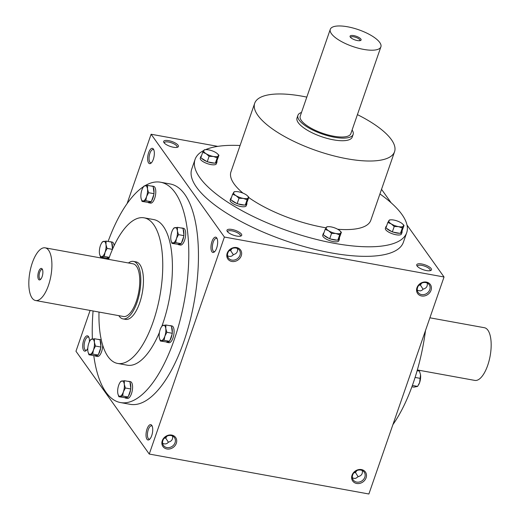 <?xml version="1.0" encoding="UTF-8"?>
<svg xmlns="http://www.w3.org/2000/svg" width="520" height="520" viewBox="0 0 520 520"><rect width="100%" height="100%" fill="white"/><g stroke="black" fill="none" stroke-linecap="round" stroke-linejoin="round"><path stroke-width="0.78" d="M429.897 317.805L484.425 327.724A26.78 10.68 100.3 0 1 490.139 355.979A26.78 10.68 100.3 0 1 474.844 380.413L417.346 369.954M118.846 315.666A29.211 11.648 -79.7 0 0 122.993 318.897A29.211 11.648 -79.7 0 0 138.522 297.492A29.211 11.648 -79.7 0 0 137.234 264.115A29.211 11.648 -79.7 0 0 133.445 261.411A29.211 11.648 -79.7 0 0 128.434 262.977M35.575 300.521L123.428 316.498A26.78 10.68 -79.7 0 0 137.663 296.875A26.78 10.68 -79.7 0 0 136.487 266.286A26.78 10.68 -79.7 0 0 133.01 263.809L45.156 247.832A26.78 10.68 -79.7 0 0 29.861 272.266A26.78 10.68 -79.7 0 0 35.575 300.521A26.78 10.68 -79.7 0 0 49.809 280.897A26.78 10.68 -79.7 0 0 48.633 250.302A26.78 10.68 -79.7 0 0 45.156 247.832M42.172 268.97A5.844 2.327 -79.7 0 0 38.032 273.988A5.844 2.327 -79.7 0 0 40.423 279.533A5.844 2.327 -79.7 0 0 42.66 274.593A5.844 2.327 -79.7 0 0 42.302 269.178A5.844 2.327 -79.7 0 0 42.172 268.97M42.549 269.744A4.921 1.963 -79.7 0 0 42.081 269.483A4.921 1.963 -79.7 0 0 39.267 273.975A4.921 1.963 -79.7 0 0 40.32 279.168A4.921 1.963 -79.7 0 0 40.846 279.091M88.959 354.79L94.919 355.713A8.521 3.4 -79.7 0 0 95.732 356.161A8.521 3.4 -79.7 0 0 97.78 355.16L98.54 354.146A8.521 3.4 -79.7 0 0 100.672 347.99L100.88 346.209A8.521 3.4 -79.7 0 0 100.145 340.606L100.035 339.762L94.517 338.754L94.367 342.29L95.472 346.053L93.457 349.947L92.697 354.075L88.959 354.79L87.997 351.839M95.732 356.161L97.494 356.479A8.521 3.4 -79.7 0 0 102.694 345.228M101.341 340.145A8.521 3.4 -79.7 0 0 100.542 339.716L98.787 339.397A8.521 3.4 -79.7 0 0 98.169 339.417M99.353 339.632A8.521 3.4 -79.7 0 0 98.787 339.397M94.919 355.713L97.78 355.16M98.54 354.146L100.672 347.99M100.88 346.209L100.145 340.606M100.991 347.054L95.472 346.053M98.215 355.075L92.697 354.075M89.726 341.198A7.787 3.107 -79.7 0 0 88.764 343.369A7.787 3.107 -79.7 0 0 87.854 351.026A7.787 3.107 -79.7 0 0 87.893 351.279A7.787 3.107 -79.7 0 0 90.201 354.315A7.787 3.107 -79.7 0 0 93.457 349.947A7.787 3.107 -79.7 0 0 94.367 342.29A7.787 3.107 -79.7 0 0 92.02 339.001A7.787 3.107 -79.7 0 0 89.726 341.198L90.779 339.476L94.517 338.754M118.859 396.734L124.82 397.657A8.521 3.4 -79.7 0 0 125.632 398.106A8.521 3.4 -79.7 0 0 127.68 397.104L128.44 396.084A8.521 3.4 -79.7 0 0 130.572 389.935L130.78 388.154A8.521 3.4 -79.7 0 0 130.046 382.551L129.935 381.7L124.416 380.699L124.267 384.235L125.372 387.998L123.357 391.892L122.597 396.012L118.859 396.734L117.897 393.783M125.632 398.106L127.394 398.424A8.521 3.4 -79.7 0 0 132.262 390.65A8.521 3.4 -79.7 0 0 130.442 381.661L128.687 381.335A8.521 3.4 -79.7 0 0 128.07 381.362M129.252 381.576A8.521 3.4 -79.7 0 0 128.687 381.335M124.82 397.657L127.68 397.104M128.44 396.084L130.572 389.935M130.78 388.154L130.046 382.551M130.891 388.999L125.372 387.998M128.115 397.02L122.597 396.012M119.626 383.143A7.787 3.107 -79.7 0 0 118.664 385.313A7.787 3.107 -79.7 0 0 117.754 392.971A7.787 3.107 -79.7 0 0 117.793 393.224A7.787 3.107 -79.7 0 0 120.101 396.26A7.787 3.107 -79.7 0 0 123.357 391.892A7.787 3.107 -79.7 0 0 124.267 384.235A7.787 3.107 -79.7 0 0 121.921 380.946A7.787 3.107 -79.7 0 0 119.626 383.143L120.679 381.42L124.416 380.699M160.362 341.029L166.322 341.952A8.521 3.4 -79.7 0 0 167.135 342.394A8.521 3.4 -79.7 0 0 169.182 341.4L169.942 340.379A8.521 3.4 -79.7 0 0 172.075 334.23L172.283 332.442A8.521 3.4 -79.7 0 0 171.548 326.846L171.438 325.995L165.919 324.994L165.769 328.53L166.875 332.293L164.859 336.187L164.099 340.308L160.362 341.029L159.399 338.078M167.135 342.394L168.896 342.719A8.521 3.4 -79.7 0 0 173.764 334.938A8.521 3.4 -79.7 0 0 171.944 325.949L170.19 325.631A8.521 3.4 -79.7 0 0 169.572 325.656M170.755 325.871A8.521 3.4 -79.7 0 0 170.19 325.631M166.322 341.952L169.182 341.4M169.942 340.379L172.075 334.23M172.283 332.442L171.548 326.846M172.393 333.294L166.875 332.293M169.618 341.315L164.099 340.308M161.129 327.438A7.787 3.107 -79.7 0 0 160.167 329.608A7.787 3.107 -79.7 0 0 159.256 337.266A7.787 3.107 -79.7 0 0 159.296 337.519A7.787 3.107 -79.7 0 0 161.603 340.554A7.787 3.107 -79.7 0 0 164.859 336.187A7.787 3.107 -79.7 0 0 165.769 328.53A7.787 3.107 -79.7 0 0 163.423 325.234A7.787 3.107 -79.7 0 0 161.129 327.438L162.181 325.709L165.919 324.994M171.964 243.38L177.925 244.303A8.521 3.4 -79.7 0 0 178.737 244.744A8.521 3.4 -79.7 0 0 180.785 243.75L181.545 242.73A8.521 3.4 -79.7 0 0 183.677 236.581L183.885 234.8A8.521 3.4 -79.7 0 0 183.15 229.197L183.04 228.345L177.522 227.344L177.372 230.88L178.477 234.644L176.462 238.537L175.702 242.658L171.964 243.38L170.995 240.428M178.737 244.744L180.499 245.069A8.521 3.4 -79.7 0 0 185.361 237.296A8.521 3.4 -79.7 0 0 183.547 228.3L181.786 227.981A8.521 3.4 -79.7 0 0 181.175 228.007M182.358 228.222A8.521 3.4 -79.7 0 0 181.786 227.981M177.925 244.303L180.785 243.75M181.545 242.73L183.677 236.581M183.885 234.8L183.15 229.197M183.995 235.644L178.477 234.644M181.22 243.666L175.702 242.658M172.731 229.788A7.787 3.107 -79.7 0 0 171.769 231.959A7.787 3.107 -79.7 0 0 170.859 239.616A7.787 3.107 -79.7 0 0 170.898 239.869A7.787 3.107 -79.7 0 0 173.206 242.905A7.787 3.107 -79.7 0 0 176.462 238.537A7.787 3.107 -79.7 0 0 177.372 230.88A7.787 3.107 -79.7 0 0 175.025 227.584A7.787 3.107 -79.7 0 0 172.731 229.788L173.784 228.059L177.522 227.344M142.064 201.435L148.018 202.358A8.521 3.4 -79.7 0 0 148.837 202.806A8.521 3.4 -79.7 0 0 150.885 201.806L151.645 200.785A8.521 3.4 -79.7 0 0 153.777 194.636L153.985 192.855A8.521 3.4 -79.7 0 0 153.251 187.252L153.14 186.4L147.622 185.4L147.472 188.936L148.577 192.699L146.562 196.593L145.802 200.714L142.064 201.435L141.095 198.484M148.837 202.806L150.599 203.125A8.521 3.4 -79.7 0 0 155.46 195.351A8.521 3.4 -79.7 0 0 153.647 186.362L151.886 186.036A8.521 3.4 -79.7 0 0 151.274 186.062M152.458 186.277A8.521 3.4 -79.7 0 0 151.886 186.036M148.018 202.358L150.885 201.806M151.645 200.785L153.777 194.636M153.985 192.855L153.251 187.252M154.095 193.7L148.577 192.699M151.32 201.721L145.802 200.714M143 187.544L143.884 186.121L147.622 185.4M143.305 200.961A7.787 3.107 -79.7 0 0 146.562 196.593A7.787 3.107 -79.7 0 0 147.472 188.936A7.787 3.107 -79.7 0 0 145.126 185.647A7.787 3.107 -79.7 0 0 142.831 187.844A7.787 3.107 -79.7 0 0 141.869 190.014A7.787 3.107 -79.7 0 0 140.959 197.672A7.787 3.107 -79.7 0 0 140.998 197.925A7.787 3.107 -79.7 0 0 143.305 200.961M112.56 249.132L112.483 248.56A8.521 3.4 -79.7 0 0 111.748 242.957L111.638 242.112L106.119 241.105L105.97 244.641L107.075 248.404L105.059 252.297L104.299 256.425L100.562 257.14L99.593 254.189M100.562 257.14L106.522 258.063A8.521 3.4 -79.7 0 0 107.335 258.512A8.521 3.4 -79.7 0 0 109.148 257.751M114.166 245.589A8.521 3.4 -79.7 0 0 112.145 242.067L110.383 241.748A8.521 3.4 -79.7 0 0 109.772 241.768M110.955 241.982A8.521 3.4 -79.7 0 0 110.383 241.748M106.522 258.063L109.226 257.543M112.483 248.56L111.748 242.957M112.45 249.379L107.075 248.404M109.304 257.335L104.299 256.425M101.328 243.549A7.787 3.107 -79.7 0 0 100.367 245.719A7.787 3.107 -79.7 0 0 99.456 253.377A7.787 3.107 -79.7 0 0 99.495 253.63A7.787 3.107 -79.7 0 0 101.803 256.666A7.787 3.107 -79.7 0 0 105.059 252.297A7.787 3.107 -79.7 0 0 105.97 244.641A7.787 3.107 -79.7 0 0 103.623 241.352A7.787 3.107 -79.7 0 0 101.328 243.549L102.382 241.826L106.119 241.105M414.018 380.712A8.521 3.4 100.3 0 1 413.439 382.434M417.137 370.682L419.438 371.098L420.505 374.608A7.787 3.107 100.3 0 1 420.543 374.862A7.787 3.107 100.3 0 1 419.634 382.525L420.543 374.862M411.899 386.776L413.881 387.14L417.619 386.418L419.634 382.525A7.787 3.107 100.3 0 1 418.672 384.696A7.787 3.107 100.3 0 1 418.587 384.846M412.373 385.463L417.619 386.418M415.09 377.435L420.394 378.397M387.81 222.489L385.918 227.942L386.666 228.41A8.521 2.827 19.1 0 0 391.579 231.504L393.269 232.141A8.521 2.827 19.1 0 0 399.497 233.272L400.641 233.149A8.521 2.827 19.1 0 0 402.09 232.206A8.521 2.827 19.1 0 0 401.954 231.192L404.04 225.44L402.331 227.988L398.482 226.629L394.212 226.512L391.228 223.88L387.81 222.489L389.526 219.934L390.812 219.837A7.787 2.581 19.1 0 0 388.882 220.591A7.787 2.581 19.1 0 0 391.228 223.88A7.787 2.581 19.1 0 0 398.482 226.629A7.787 2.581 19.1 0 0 403.397 226.096A7.787 2.581 19.1 0 0 402.493 223.88A7.787 2.581 19.1 0 0 401.057 222.807A7.787 2.581 19.1 0 0 393.796 220.051A7.787 2.581 19.1 0 0 390.812 219.837M386.601 225.972A8.521 2.827 19.1 0 0 385.983 226.629L385.385 228.364A8.521 2.827 19.1 0 0 392.509 233.825A8.521 2.827 19.1 0 0 401.486 233.942L402.09 232.206M385.983 226.629A8.521 2.827 19.1 0 0 386.061 227.526M386.666 228.41L391.579 231.504M393.269 232.141L399.497 233.272M400.641 233.149L401.954 231.192M402.493 223.88L404.04 225.44M400.439 233.447L402.331 227.988M392.321 231.972L394.212 226.512M325.156 229.346L323.264 234.8L324.012 235.268A8.521 2.827 19.1 0 0 328.926 238.362L330.61 238.999A8.521 2.827 19.1 0 0 336.843 240.13L337.981 240.006A8.521 2.827 19.1 0 0 339.43 239.064A8.521 2.827 19.1 0 0 339.3 238.05L341.387 232.297L339.671 234.845L335.829 233.487L331.558 233.369L328.569 230.737L325.156 229.346L326.865 226.792L328.159 226.694A7.787 2.581 19.1 0 0 326.228 227.448A7.787 2.581 19.1 0 0 328.569 230.737A7.787 2.581 19.1 0 0 335.829 233.487A7.787 2.581 19.1 0 0 340.743 232.953A7.787 2.581 19.1 0 0 339.84 230.737A7.787 2.581 19.1 0 0 338.397 229.665A7.787 2.581 19.1 0 0 331.142 226.909A7.787 2.581 19.1 0 0 328.159 226.694M323.947 232.83A8.521 2.827 19.1 0 0 323.329 233.487L322.731 235.222A8.521 2.827 19.1 0 0 329.856 240.682A8.521 2.827 19.1 0 0 338.832 240.799L339.43 239.064M323.329 233.487A8.521 2.827 19.1 0 0 323.408 234.383M324.012 235.268L328.926 238.362M330.61 238.999L336.843 240.13M337.981 240.006L339.3 238.05M339.84 230.737L341.387 232.297M337.786 240.305L339.671 234.845M329.667 238.83L331.558 233.369M232.596 194.259L230.711 199.713L231.452 200.181A8.521 2.827 19.1 0 0 236.366 203.275L238.056 203.911A8.521 2.827 19.1 0 0 244.283 205.042L245.427 204.919A8.521 2.827 19.1 0 0 246.877 203.977A8.521 2.827 19.1 0 0 246.74 202.963L248.833 197.21L247.117 199.758L243.275 198.4L239.005 198.283L236.015 195.65L232.596 194.259L234.312 191.705L235.606 191.607A7.787 2.581 19.1 0 0 233.669 192.361A7.787 2.581 19.1 0 0 236.015 195.65A7.787 2.581 19.1 0 0 243.275 198.4A7.787 2.581 19.1 0 0 248.19 197.867A7.787 2.581 19.1 0 0 247.286 195.65A7.787 2.581 19.1 0 0 245.843 194.578A7.787 2.581 19.1 0 0 238.583 191.822A7.787 2.581 19.1 0 0 235.606 191.607M231.394 197.743A8.521 2.827 19.1 0 0 230.776 198.4L230.172 200.135A8.521 2.827 19.1 0 0 237.302 205.595A8.521 2.827 19.1 0 0 246.272 205.712L246.877 203.977M230.776 198.4A8.521 2.827 19.1 0 0 230.854 199.297M231.452 200.181L236.366 203.275M238.056 203.911L244.283 205.042M245.427 204.919L246.74 202.963M247.286 195.65L248.833 197.21M245.225 205.218L247.117 199.758M237.114 203.743L239.005 198.283M202.696 152.315L200.811 157.768L201.552 158.236A8.521 2.827 19.1 0 0 206.466 161.33L208.156 161.967A8.521 2.827 19.1 0 0 214.383 163.105L215.527 162.975A8.521 2.827 19.1 0 0 216.977 162.032A8.521 2.827 19.1 0 0 216.84 161.018L218.933 155.266L217.217 157.82L213.375 156.462L209.105 156.345L206.115 153.706L202.696 152.315L204.412 149.76L205.706 149.662A7.787 2.581 19.1 0 0 203.769 150.417A7.787 2.581 19.1 0 0 206.115 153.706A7.787 2.581 19.1 0 0 213.375 156.462A7.787 2.581 19.1 0 0 218.29 155.922A7.787 2.581 19.1 0 0 217.386 153.706A7.787 2.581 19.1 0 0 215.943 152.633A7.787 2.581 19.1 0 0 208.683 149.877A7.787 2.581 19.1 0 0 205.706 149.662M201.494 155.805A8.521 2.827 19.1 0 0 200.876 156.455L200.272 158.197A8.521 2.827 19.1 0 0 207.402 163.651A8.521 2.827 19.1 0 0 216.372 163.767L216.977 162.032M200.876 156.455A8.521 2.827 19.1 0 0 200.954 157.352M201.552 158.236L206.466 161.33M208.156 161.967L214.383 163.105M215.527 162.975L216.84 161.018M217.386 153.706L218.933 155.266M215.326 163.274L217.217 157.82M207.214 161.798L209.105 156.345M301.49 112.47A29.211 9.685 19.1 0 0 297.928 115.33A29.211 9.685 19.1 0 0 322.355 134.043A29.211 9.685 19.1 0 0 353.132 134.446A29.211 9.685 19.1 0 0 352.099 129.994M330.284 29.322L300.222 116.129A26.78 8.879 19.1 0 0 322.621 133.282A26.78 8.879 19.1 0 0 350.831 133.653L380.887 46.845A26.78 8.879 19.1 0 0 379.743 42.477A26.78 8.879 19.1 0 0 352.944 27.995A26.78 8.879 19.1 0 0 330.284 29.322A26.78 8.879 19.1 0 0 352.677 46.475A26.78 8.879 19.1 0 0 380.887 46.845M360.854 39.046A5.844 1.937 19.1 0 0 354.029 35.659A5.844 1.937 19.1 0 0 350.194 36.94A5.844 1.937 19.1 0 0 354.952 39.916A5.844 1.937 19.1 0 0 360.529 40.521A5.844 1.937 19.1 0 0 360.854 39.046M359.853 40.69A4.921 1.631 19.1 0 0 359.95 40.514A4.921 1.631 19.1 0 0 359.743 39.715A4.921 1.631 19.1 0 0 354.816 37.056A4.921 1.631 19.1 0 0 350.649 37.297A4.921 1.631 19.1 0 0 350.623 37.492M227.624 231.862A6.734 2.236 -160.9 0 1 227.662 231.504A6.734 2.236 -160.9 0 1 234.754 231.602A6.734 2.236 -160.9 0 1 240.389 235.911A6.734 2.236 -160.9 0 1 240.194 236.217M231.978 248.58L230.633 250.542L233.331 254.768M229.06 250.783L230.633 250.542M237.458 248.547C237.972 251.732 236.652 253.741 233.5 254.566C231.784 256.568 229.794 256.958 227.539 255.743M235.983 248.066A6.734 5.759 -35.5 0 1 239.389 250.166A6.734 5.759 -35.5 0 1 237.25 258.765A6.734 5.759 -35.5 0 1 228.423 257.985A6.734 5.759 -35.5 0 1 228.897 250.991A6.734 5.759 -35.5 0 1 235.983 248.066M164.138 438.282L165.704 438.041L168.409 442.267M172.536 436.04C173.043 439.231 171.724 441.24 168.578 442.065C166.855 444.06 164.866 444.45 162.611 443.235M167.05 436.079L165.704 438.041M171.061 435.565A6.734 5.759 -35.5 0 1 174.467 437.658A6.734 5.759 -35.5 0 1 172.322 446.257A6.734 5.759 -35.5 0 1 163.495 445.478A6.734 5.759 -35.5 0 1 163.969 438.49A6.734 5.759 -35.5 0 1 171.061 435.565M429.962 270.731A6.734 2.236 19.1 0 0 430.151 270.426A6.734 2.236 19.1 0 0 429.865 269.328A6.734 2.236 19.1 0 0 423.124 265.688A6.734 2.236 19.1 0 0 417.424 266.019A6.734 2.236 19.1 0 0 417.391 266.377M421.59 294.593A6.734 5.759 144.5 0 0 428.682 291.668A6.734 5.759 144.5 0 0 429.156 284.674A6.734 5.759 144.5 0 0 420.329 283.894A6.734 5.759 144.5 0 0 418.184 292.494A6.734 5.759 144.5 0 0 421.59 294.593M417.3 290.257L420.31 290.914L421.902 290.322L423.267 289.081C426.419 288.256 427.739 286.247 427.226 283.056M423.098 289.283L420.401 285.058L418.828 285.298M420.401 285.058L421.74 283.094M352.372 477.75L354.029 478.387L355.713 478.348L358.339 476.574C361.491 475.755 362.81 473.746 362.297 470.554M358.169 476.775L355.472 472.55L353.899 472.791M356.668 482.085A6.734 5.759 144.5 0 0 363.753 479.161A6.734 5.759 144.5 0 0 364.228 472.173A6.734 5.759 144.5 0 0 355.401 471.393A6.734 5.759 144.5 0 0 353.262 479.993A6.734 5.759 144.5 0 0 356.668 482.085M355.472 472.55L356.818 470.594M164.307 143.046A6.734 2.236 -160.9 0 1 164.34 142.688A6.734 2.236 -160.9 0 1 171.438 142.779A6.734 2.236 -160.9 0 1 177.073 147.095A6.734 2.236 -160.9 0 1 176.878 147.394M216.71 237.868A7.787 3.107 -79.7 0 0 211.198 244.562A7.787 3.107 -79.7 0 0 214.377 251.953A7.787 3.107 -79.7 0 0 217.36 245.369A7.787 3.107 -79.7 0 0 216.892 238.154A7.787 3.107 -79.7 0 0 216.71 237.868M151.781 425.36A7.787 3.107 -79.7 0 0 146.269 432.055A7.787 3.107 -79.7 0 0 149.454 439.452A7.787 3.107 -79.7 0 0 152.431 432.861A7.787 3.107 -79.7 0 0 151.964 425.646A7.787 3.107 -79.7 0 0 151.781 425.36M153.394 149.045A7.787 3.107 -79.7 0 0 147.875 155.74A7.787 3.107 -79.7 0 0 151.06 163.131A7.787 3.107 -79.7 0 0 154.044 156.546A7.787 3.107 -79.7 0 0 153.569 149.331A7.787 3.107 -79.7 0 0 153.394 149.045M89.388 341.848A7.787 3.107 -79.7 0 0 88.647 336.824A7.787 3.107 -79.7 0 0 88.465 336.544A7.787 3.107 -79.7 0 0 82.953 343.239A7.787 3.107 -79.7 0 0 86.132 350.63A7.787 3.107 -79.7 0 0 87.783 348.296M145.126 185.647A111.976 44.648 100.3 0 1 160.556 182.221L170.222 183.976A111.976 44.648 100.3 0 1 194.109 302.139A111.976 44.648 100.3 0 1 130.143 404.32L120.484 402.558A111.976 44.648 100.3 0 1 105.95 392.216A111.976 44.648 100.3 0 1 93.788 355.667M90.103 310.44L75.966 351.254L149.253 454.051L368.888 494L444.035 276.991L407.004 225.05M217.789 146.367L151.112 134.245L224.4 237.042L149.253 454.051M151.112 134.245L127.088 203.619M171.704 435.071A7.787 6.663 -35.5 0 1 174.181 446.596A7.787 6.663 -35.5 0 1 162.006 444.379A7.787 6.663 -35.5 0 1 171.704 435.071M236.626 247.572A7.787 6.663 -35.5 0 1 239.109 259.096A7.787 6.663 -35.5 0 1 226.935 256.88A7.787 6.663 -35.5 0 1 236.626 247.572M356.655 483.47A7.787 6.663 144.5 0 0 366.353 474.162A7.787 6.663 144.5 0 0 354.178 471.946A7.787 6.663 144.5 0 0 356.655 483.47M421.584 295.978A7.787 6.663 144.5 0 0 431.275 286.663A7.787 6.663 144.5 0 0 419.101 284.453A7.787 6.663 144.5 0 0 421.584 295.978M224.4 237.042L444.035 276.991M391.151 202.806L381.531 189.312M227.325 231.491A7.787 2.581 -160.9 0 1 227.162 231.244A7.787 2.581 -160.9 0 1 235.196 230.328A7.787 2.581 -160.9 0 1 240.942 236.015A7.787 2.581 -160.9 0 1 233.792 235.306A7.787 2.581 -160.9 0 1 227.325 231.491M431.145 268.561A7.787 2.581 19.1 0 0 422.045 264.043A7.787 2.581 19.1 0 0 416.923 265.759A7.787 2.581 19.1 0 0 423.267 269.724A7.787 2.581 19.1 0 0 430.709 270.53A7.787 2.581 19.1 0 0 431.145 268.561M164.001 142.669A7.787 2.581 -160.9 0 1 163.845 142.422A7.787 2.581 -160.9 0 1 171.88 141.505A7.787 2.581 -160.9 0 1 177.625 147.192A7.787 2.581 -160.9 0 1 170.469 146.484A7.787 2.581 -160.9 0 1 164.001 142.669M195.065 159.425L191.763 168.974A111.976 37.135 19.1 0 0 196.541 187.239A111.976 37.135 19.1 0 0 308.614 247.806A111.976 37.135 19.1 0 0 403.384 242.255L406.692 232.707A111.976 37.135 -160.9 0 1 311.922 238.258A111.976 37.135 -160.9 0 1 199.849 177.691A111.976 37.135 -160.9 0 1 195.065 159.425A111.976 37.135 -160.9 0 1 203.697 150.534M425.51 330.486A111.976 44.648 100.3 0 1 392.912 424.625M92.385 338.936A111.976 44.648 100.3 0 1 93.073 310.98M102.655 258.291A111.976 44.648 100.3 0 1 102.862 257.562M108.102 241.469A111.976 44.648 100.3 0 1 143.546 186.628M160.556 182.221A111.976 44.648 100.3 0 1 184.451 300.378A111.976 44.648 100.3 0 1 120.484 402.558M108.583 259.363A74.002 29.51 100.3 0 1 144.099 217.828A74.002 29.51 100.3 0 1 159.887 295.913A74.002 29.51 100.3 0 1 117.611 363.441A74.002 29.51 100.3 0 1 108.01 356.603A74.002 29.51 100.3 0 1 99.002 312.058M133.445 261.411L136.084 261.892A29.211 11.648 100.3 0 1 142.317 292.714A29.211 11.648 100.3 0 1 125.626 319.371L122.993 318.897M144.099 217.828L153.758 219.583A74.002 29.51 100.3 0 1 161.922 326.111M159.439 332.423A74.002 29.51 100.3 0 1 127.277 365.196L117.611 363.441M357.416 114.634A74.002 24.544 -160.9 0 1 394.557 151.71A74.002 24.544 -160.9 0 1 331.923 155.376A74.002 24.544 -160.9 0 1 257.855 115.349A74.002 24.544 -160.9 0 1 254.696 103.278A74.002 24.544 -160.9 0 1 306.807 97.11M242.977 193.128A74.002 24.544 -160.9 0 1 234.111 183.924A74.002 24.544 -160.9 0 1 230.952 171.853L254.696 103.278M394.557 151.71L370.806 220.285A74.002 24.544 -160.9 0 1 337.721 229.261M325.995 227.812A74.002 24.544 -160.9 0 1 248.722 197.529M353.132 134.446L352.228 137.053A29.211 9.685 -160.9 0 1 327.509 138.502A29.211 9.685 -160.9 0 1 298.272 122.701A29.211 9.685 -160.9 0 1 297.024 117.936L297.928 115.33M205.511 149.675A111.976 37.135 -160.9 0 1 240.071 145.516M379.925 193.947A111.976 37.135 -160.9 0 1 406.692 232.707M88.927 337.454A6.734 2.684 -79.7 0 0 88.218 337.031A6.734 2.684 -79.7 0 0 84.37 343.181A6.734 2.684 -79.7 0 0 85.806 350.285A6.734 2.684 -79.7 0 0 86.619 350.142M153.855 149.955A6.734 2.684 -79.7 0 0 153.14 149.532A6.734 2.684 -79.7 0 0 149.298 155.681A6.734 2.684 -79.7 0 0 150.735 162.792A6.734 2.684 -79.7 0 0 151.548 162.643M152.25 426.276A6.734 2.684 -79.7 0 0 151.535 425.854A6.734 2.684 -79.7 0 0 147.687 431.997A6.734 2.684 -79.7 0 0 149.123 439.107A6.734 2.684 -79.7 0 0 149.942 438.965M217.172 238.778A6.734 2.684 -79.7 0 0 216.463 238.355A6.734 2.684 -79.7 0 0 212.615 244.504A6.734 2.684 -79.7 0 0 214.052 251.608A6.734 2.684 -79.7 0 0 214.864 251.466M108.791 258.772L107.335 258.512"/></g></svg>
